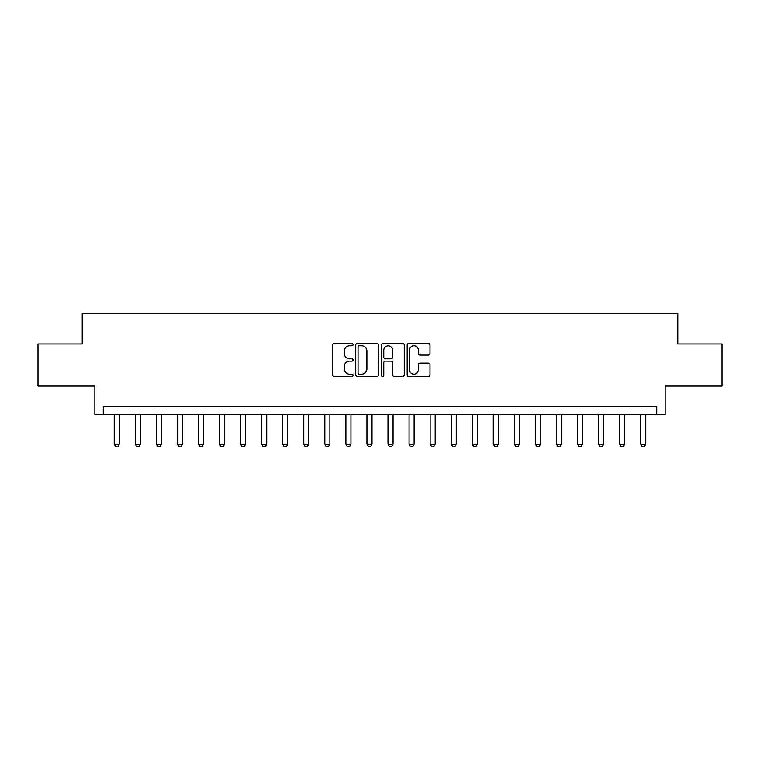 <?xml version="1.0" encoding="UTF-8"?>
<svg xmlns="http://www.w3.org/2000/svg" width="760" height="760" viewBox="0 0 760 760"><rect width="100%" height="100%" fill="white"/><g stroke="black" fill="none" stroke-linecap="round" stroke-linejoin="round"><path stroke-width="1.14" d="M353.048 344.574A1.159 1.159 0 0 0 351.889 343.416L334.315 343.416A1.653 1.653 0 0 0 332.661 345.069L332.661 374.832A1.653 1.653 0 0 0 334.315 376.485L351.889 376.485A1.159 1.159 0 0 0 353.048 375.335A1.159 1.159 0 0 0 351.889 374.176L349.609 374.176A5.292 5.292 0 0 1 344.318 368.885L344.318 366.405A5.292 5.292 0 0 1 349.609 361.114L351.889 361.114A1.159 1.159 0 0 0 353.048 359.955A1.159 1.159 0 0 0 351.889 358.796L349.609 358.796A5.292 5.292 0 0 1 344.318 353.505L344.318 351.025A5.292 5.292 0 0 1 349.609 345.733L351.889 345.733A1.159 1.159 0 0 0 353.048 344.574M428.327 355.072A1.653 1.653 0 0 0 429.979 353.419L429.979 345.069A1.653 1.653 0 0 0 428.327 343.416L408.813 343.416A1.653 1.653 0 0 0 407.16 345.069L407.16 374.832A1.653 1.653 0 0 0 408.813 376.485L428.327 376.485A1.653 1.653 0 0 0 429.979 374.832L429.979 364.743A1.653 1.653 0 0 0 428.327 363.09L419.976 363.09A1.653 1.653 0 0 0 418.323 364.743L418.323 369.749A4.427 4.427 0 0 1 413.896 374.176A4.427 4.427 0 0 1 409.478 369.749L409.478 350.151A4.427 4.427 0 0 1 413.896 345.733A4.427 4.427 0 0 1 418.323 350.151L418.323 353.419A1.653 1.653 0 0 0 419.976 355.072L428.327 355.072M656.716 414.703L665.142 414.703L665.142 386.061L722 386.061L722 343.947L677.778 343.947L677.778 313.623L82.222 313.623L82.222 343.947L38 343.947L38 386.061L94.857 386.061L94.857 414.703L656.716 414.703L656.716 406.286L103.284 406.286L103.284 414.703M378.556 345.069A1.653 1.653 0 0 0 376.903 343.416L357.39 343.416A1.653 1.653 0 0 0 355.737 345.069L355.737 374.832A1.653 1.653 0 0 0 357.39 376.485L376.903 376.485A1.653 1.653 0 0 0 378.556 374.832L378.556 345.069M383.097 343.416L402.61 343.416A1.653 1.653 0 0 1 404.263 345.069L404.263 374.832A1.653 1.653 0 0 1 402.61 376.485L394.259 376.485A1.653 1.653 0 0 1 392.606 374.832L392.606 362.767A1.653 1.653 0 0 0 390.953 361.114L385.415 361.114A1.653 1.653 0 0 0 383.762 362.767L383.762 375.335A1.159 1.159 0 0 1 382.603 376.485A1.159 1.159 0 0 1 381.444 375.335L381.444 345.069A1.653 1.653 0 0 1 383.097 343.416M359.204 345.733A1.159 1.159 0 0 0 358.045 346.883L358.045 373.017A1.159 1.159 0 0 0 359.204 374.176L361.599 374.176A5.292 5.292 0 0 0 366.89 368.885L366.89 351.025A5.292 5.292 0 0 0 361.599 345.733L359.204 345.733M392.606 350.236A4.427 4.427 0 0 0 388.189 345.809A4.427 4.427 0 0 0 383.762 350.236L383.762 357.143A1.653 1.653 0 0 0 385.415 358.796L390.953 358.796A1.653 1.653 0 0 0 392.606 357.143L392.606 350.236M114.237 414.703L114.237 444.191L119.291 444.191L119.291 414.703M119.291 444.191L118.028 446.376L115.501 446.376L114.237 444.191M135.29 414.703L135.29 444.191L140.343 444.191L140.343 414.703M140.343 444.191L139.08 446.376L136.553 446.376L135.29 444.191M156.351 414.703L156.351 444.191L161.405 444.191L161.405 414.703M161.405 444.191L160.141 446.376L157.614 446.376L156.351 444.191M177.412 414.703L177.412 444.191L182.466 444.191L182.466 414.703M182.466 444.191L181.203 446.376L178.676 446.376L177.412 444.191M198.474 414.703L198.474 444.191L203.528 444.191L203.528 414.703M203.528 444.191L202.264 446.376L199.737 446.376L198.474 444.191M219.526 414.703L219.526 444.191L224.58 444.191L224.58 414.703M224.58 444.191L223.316 446.376L220.789 446.376L219.526 444.191M240.587 414.703L240.587 444.191L245.641 444.191L245.641 414.703M245.641 444.191L244.378 446.376L241.851 446.376L240.587 444.191M261.649 414.703L261.649 444.191L266.703 444.191L266.703 414.703M266.703 444.191L265.44 446.376L262.912 446.376L261.649 444.191M282.71 414.703L282.71 444.191L287.764 444.191L287.764 414.703M287.764 444.191L286.501 446.376L283.974 446.376L282.71 444.191M303.762 414.703L303.762 444.191L308.816 444.191L308.816 414.703M308.816 444.191L307.553 446.376L305.026 446.376L303.762 444.191M324.824 414.703L324.824 444.191L329.878 444.191L329.878 414.703M329.878 444.191L328.615 446.376L326.087 446.376L324.824 444.191M345.885 414.703L345.885 444.191L350.94 444.191L350.94 414.703M350.94 444.191L349.676 446.376L347.149 446.376L345.885 444.191M366.947 414.703L366.947 444.191L372.001 444.191L372.001 414.703M372.001 444.191L370.737 446.376L368.21 446.376L366.947 444.191M387.999 414.703L387.999 444.191L393.053 444.191L393.053 414.703M393.053 444.191L391.79 446.376L389.262 446.376L387.999 444.191M409.06 414.703L409.06 444.191L414.115 444.191L414.115 414.703M414.115 444.191L412.851 446.376L410.324 446.376L409.06 444.191M430.122 414.703L430.122 444.191L435.176 444.191L435.176 414.703M435.176 444.191L433.912 446.376L431.385 446.376L430.122 444.191M451.183 414.703L451.183 444.191L456.237 444.191L456.237 414.703M456.237 444.191L454.974 446.376L452.447 446.376L451.183 444.191M472.235 414.703L472.235 444.191L477.289 444.191L477.289 414.703M477.289 444.191L476.026 446.376L473.499 446.376L472.235 444.191M493.297 414.703L493.297 444.191L498.351 444.191L498.351 414.703M498.351 444.191L497.087 446.376L494.56 446.376L493.297 444.191M514.358 414.703L514.358 444.191L519.413 444.191L519.413 414.703M519.413 444.191L518.149 446.376L515.622 446.376L514.358 444.191M535.42 414.703L535.42 444.191L540.474 444.191L540.474 414.703M540.474 444.191L539.211 446.376L536.683 446.376L535.42 444.191M556.472 414.703L556.472 444.191L561.526 444.191L561.526 414.703M561.526 444.191L560.262 446.376L557.736 446.376L556.472 444.191M577.533 414.703L577.533 444.191L582.587 444.191L582.587 414.703M582.587 444.191L581.324 446.376L578.797 446.376L577.533 444.191M598.595 414.703L598.595 444.191L603.649 444.191L603.649 414.703M603.649 444.191L602.385 446.376L599.858 446.376L598.595 444.191M619.656 414.703L619.656 444.191L624.711 444.191L624.711 414.703M624.711 444.191L623.447 446.376L620.92 446.376L619.656 444.191M640.708 414.703L640.708 444.191L645.762 444.191L645.762 414.703M645.762 444.191L644.499 446.376L641.972 446.376L640.708 444.191"/></g></svg>
